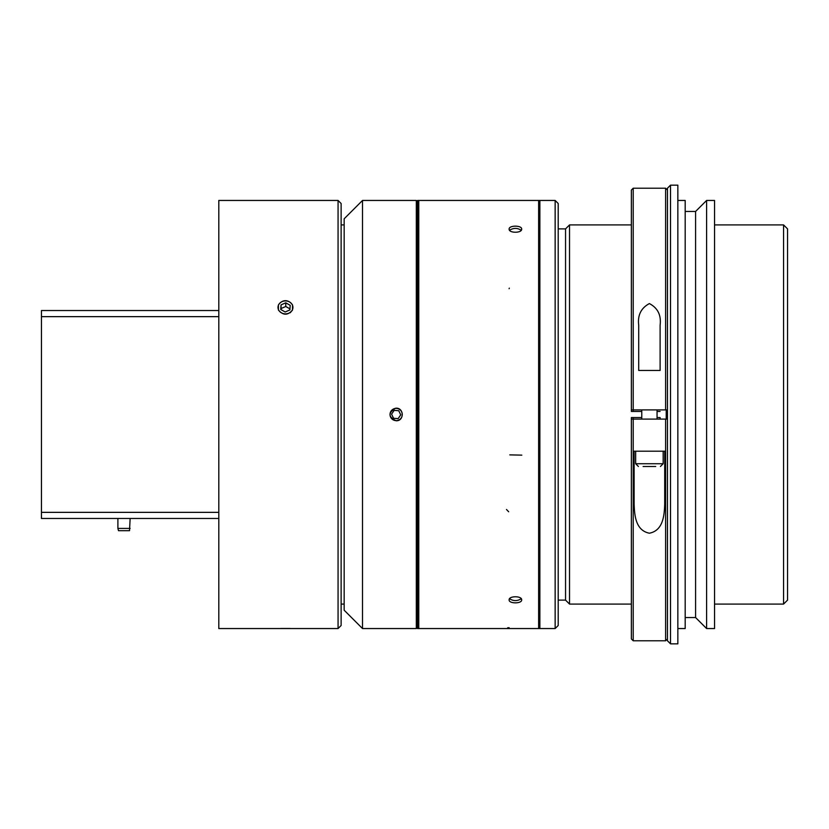 <?xml version="1.0" encoding="UTF-8"?>
<svg xmlns="http://www.w3.org/2000/svg" width="829" height="829" viewBox="0 0 829 829"><rect width="100%" height="100%" fill="white"/><g stroke="black" fill="none" stroke-linecap="round" stroke-linejoin="round"><path stroke-width="1.24" d="M631.366 224.918L569.523 224.918L569.523 604.082L631.366 604.082M641.77 411.443L631.988 411.443M569.523 604.082L565.554 600.113L565.554 228.887L569.523 224.918M555.15 200.452L558.207 203.509L558.207 625.491L555.15 628.548L555.15 200.452L539.866 200.452L539.866 628.548L539.866 200.452L417.547 200.452L417.547 628.548L555.15 628.548M398.127 418.645L393.547 418.282L391.568 414.137L394.169 410.355L398.739 410.718L400.718 414.863L398.127 418.645M390.044 414.023A6.114 6.114 0 0 0 395.91 420.614A6.114 6.114 0 0 0 402.262 414.5A6.114 6.114 0 0 0 396.386 408.386A6.114 6.114 0 0 0 390.044 414.023M521.234 230.286C517.348 227.768 513.452 227.768 509.566 230.286M509.566 598.714C513.452 601.232 517.348 601.232 521.234 598.714M521.669 229.125C522.052 233.26 508.747 233.26 509.13 229.125C508.737 225.177 522.042 225.167 521.669 229.125M521.669 599.875C522.052 603.833 508.747 603.833 509.13 599.875C508.737 595.75 522.042 595.74 521.669 599.875M418.769 414.5L418.769 628.548L538.643 628.548L538.643 200.452L418.769 200.452L418.769 414.5M416.324 628.548L416.324 200.452L416.324 628.548L362.511 628.548L362.511 200.452L416.324 200.452L362.511 200.452L362.511 628.548L416.324 628.548L417.547 627.325M396.148 420.769C388.262 417.008 388.034 412.842 395.485 408.262C403.91 407.008 404.676 421.122 396.148 420.769M362.511 628.548L344.159 610.206L344.159 218.794L362.511 200.452M344.159 604.082L341.123 604.082M130.132 528.415L117.894 528.415L118.506 530.695L129.521 530.695L130.132 518.467M289.963 308.875L285.756 306.492L281.031 308.564L280.969 309.6M41.45 512.353L218.804 512.353L218.804 518.467L41.45 518.467L41.45 310.533L218.804 310.533L218.804 316.647L41.45 316.647M285.756 302.823L290.191 305.331L289.901 309.911L285.176 311.984L280.741 309.476L281.031 304.896L285.756 302.823L285.756 306.492M281.031 304.896L281.031 308.564M218.804 316.647L218.804 512.353M338.066 628.548L338.066 200.452L341.123 203.509L341.123 625.491L338.066 628.548L218.804 628.548L218.804 518.467M291.725 310.937A7.471 6.477 0 0 0 288.969 301.683A7.471 6.477 0 0 0 278.575 304.896A7.471 6.477 0 0 0 281.964 313.113A7.471 6.477 0 0 0 291.725 310.937M338.066 200.452L218.804 200.452L218.804 310.533M280.741 628.465L290.191 628.465M292.513 310.046L292.513 304.917C289.228 300.202 283.186 298.399 278.42 304.917L278.42 310.046C283.124 315.538 287.829 315.538 292.513 310.046L290.191 312.771M660.112 411.443L657.055 411.443M666.226 409.909L666.226 419.091M657.055 417.557L660.112 417.557L660.112 419.091M667.459 638.941L665.614 640.786L633.211 640.786L633.211 417.557L641.77 417.557M633.822 409.909L657.055 409.909L657.055 419.091M633.211 640.786L631.366 638.941L631.366 417.557L633.211 417.557M667.459 409.909L633.211 409.909L633.211 411.443L631.366 411.443L631.366 190.059L633.211 188.214L633.211 409.909L631.366 409.909M714.546 628.548L714.546 200.452L706.598 200.452L706.598 628.548L714.546 628.548M706.598 628.548L695.583 617.543L695.583 211.457L706.598 200.452M695.583 211.457L685.189 211.457M677.853 628.548L685.189 628.548L685.189 200.452L677.853 200.452M677.853 643.843L677.853 185.157L670.516 185.157L670.516 643.843L677.853 643.843M670.516 643.843L667.459 640.786L667.459 188.214L670.516 185.157M660.112 370.47L638.713 370.47L638.713 325.248C637.47 315.269 641.035 308.046 649.387 303.58C657.78 307.994 661.355 315.207 660.112 325.248L660.112 370.47M631.366 419.091L667.459 419.091M665.614 409.909L665.614 188.214L633.211 188.214M665.614 640.786L665.614 419.091M634.123 451.194L634.123 503.752C634.486 514.685 635.315 530.436 649.356 533.202C663.49 530.55 664.34 514.726 664.703 503.752L664.703 451.194L634.123 451.194M643.501 466.489L649.801 466.489M655.718 466.489L643.107 466.489M783.571 224.918L787.55 228.887L787.55 600.113L783.571 604.082L783.571 224.918L714.546 224.918M509.099 288.72L509.317 288.15M635.656 451.194L635.656 463.732L663.169 463.732L663.169 451.194M509.794 454.872L521.824 455.142M507.638 627.812L509.12 627.688M506.498 509.493L508.674 511.773M565.554 228.887L558.207 228.887M565.554 600.113L558.207 600.113M417.547 201.675L416.324 200.452M344.159 224.918L341.123 224.918M117.894 528.415L117.894 518.467M695.583 617.543L685.189 617.543M667.459 190.059L665.614 188.214M641.77 419.091L641.77 409.909M635.656 463.732L638.403 466.489M663.169 463.732L660.423 466.489M783.571 604.082L714.546 604.082"/></g></svg>
